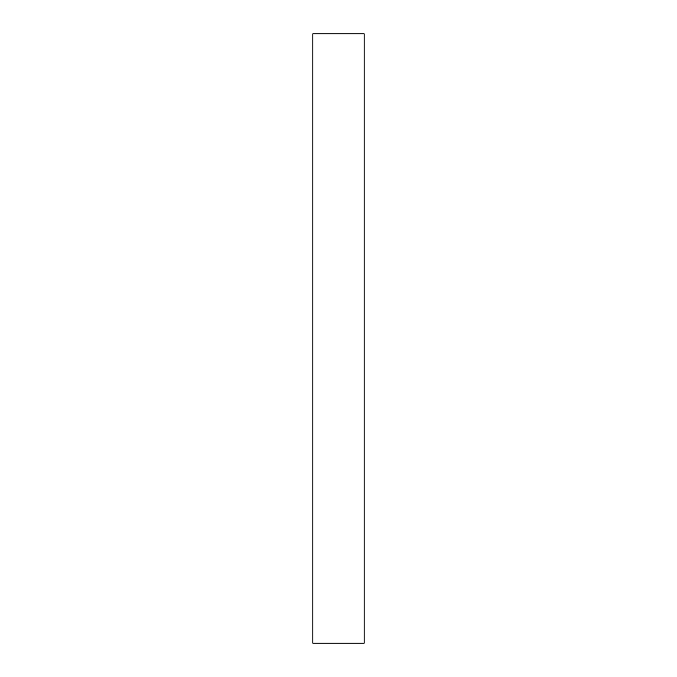 <?xml version="1.0" encoding="UTF-8"?>
<svg xmlns="http://www.w3.org/2000/svg" width="677" height="677" viewBox="0 0 677 677"><rect width="100%" height="100%" fill="white"/><g stroke="black" fill="none" stroke-linecap="round" stroke-linejoin="round"><path stroke-width="1.02" d="M364.167 578.59L364.167 643.15L312.833 643.15L364.167 643.15L364.167 33.85L312.833 33.85L312.833 643.15L312.833 33.85L364.167 33.85L364.167 105.096M364.167 138.21L364.167 164.613M364.167 438.984L364.167 239.607M364.167 397.932L364.167 405.87M364.167 513.978L364.167 480.865M364.167 573.994L364.167 540.381M364.167 221.912L364.167 103.006"/></g></svg>
